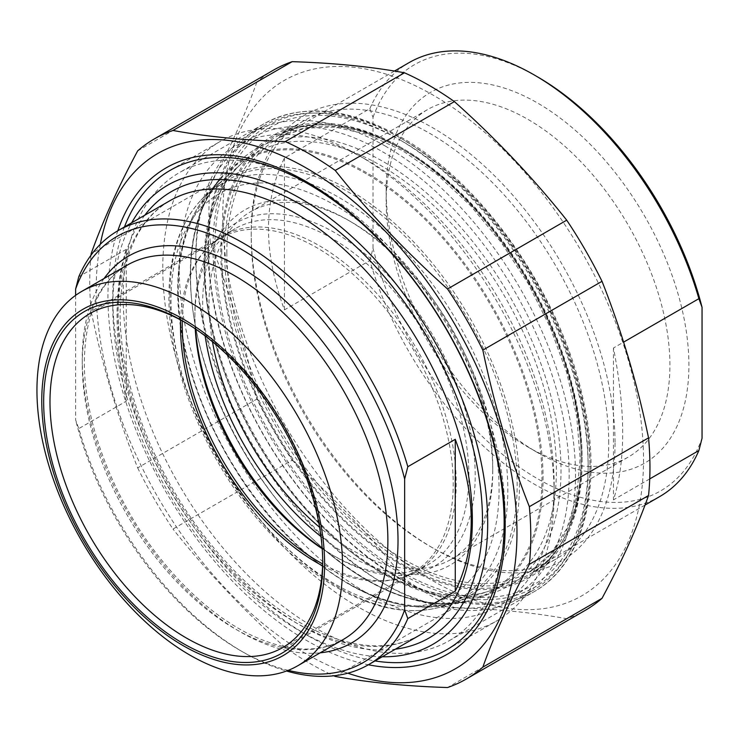 <?xml version="1.0" encoding="UTF-8"?>
<svg xmlns="http://www.w3.org/2000/svg" width="739" height="739" viewBox="0 0 739 739"><rect width="100%" height="100%" fill="white"/><g stroke="black" fill="none" stroke-linecap="round" stroke-linejoin="round"><path stroke-width="0.55" stroke-dasharray="3.69 2.77" d="M91.008 255.195A311.858 180.048 -120 0 0 89.742 281.688A311.858 180.048 -120 0 0 91.156 311.331L210.338 242.521A311.858 180.048 60 0 1 208.925 212.878A311.858 180.048 60 0 1 210.338 184.87L91.156 253.68M137.676 150.858L256.867 82.047A311.858 180.048 60 0 1 273.513 70.122M585.371 610.275A311.858 180.048 60 0 1 566.721 618.728L447.538 687.538M335.22 676.416L454.402 607.606A311.858 180.048 60 0 1 404.473 578.776L285.291 647.586A311.858 180.048 -120 0 0 333.834 675.788M137.676 467.879A311.858 180.048 -120 0 0 172.981 529.032L292.164 460.221A311.858 180.048 60 0 1 256.867 399.069L137.676 467.879C118.018 418.098 102.509 365.916 91.156 311.331M210.338 242.521C230.005 292.302 245.514 344.485 256.867 399.069M222.735 216.601A297.54 171.79 60 0 1 538.325 188.408A297.54 171.79 60 0 1 538.325 609.195A297.54 171.79 60 0 1 222.735 216.601M256.867 82.047C245.514 113.926 230.005 148.197 210.338 184.87M454.402 607.606C495.998 608.908 533.438 612.622 566.721 618.728M292.164 460.221C333.76 497.338 371.2 536.856 404.473 578.776M100.273 244.35A297.54 171.79 -120 0 0 96.181 289.66A297.54 171.79 -120 0 0 347.866 673.192M285.291 647.586C243.704 610.469 206.264 570.951 172.981 529.032M608.714 443.095A252.793 145.952 -120 0 0 498.372 188.694A252.793 145.952 -120 0 0 303.563 120.965A252.793 145.952 -120 0 0 251.205 236.692A252.793 145.952 -120 0 0 429.959 546.306A252.793 145.952 -120 0 0 556.356 558.823A252.793 145.952 -120 0 0 608.714 443.095M615.042 443.095A257.274 148.539 60 0 1 433.128 548.126A257.274 148.539 60 0 1 251.205 233.034A257.274 148.539 60 0 1 433.128 128.004A257.274 148.539 60 0 1 615.042 443.095M314.167 186.182L314.167 186.182A270.141 155.966 60 0 1 505.19 517.032A270.141 155.966 60 0 1 449.238 640.695A270.141 155.966 60 0 1 314.167 627.319A270.141 155.966 60 0 1 137.685 389.268A270.141 155.966 60 0 1 179.097 172.797A270.141 155.966 60 0 1 314.167 186.182L306.574 181.794M117.824 230.78A280.875 162.164 -120 0 0 306.574 640.473A280.875 162.164 -120 0 0 368.382 664.767M126.24 401.212C113.963 338.314 113.963 287.693 126.24 249.348L126.24 401.212L78.777 428.611A250.558 144.659 -120 0 0 243.297 652.241A250.558 144.659 -120 0 0 286.501 671.012M75.618 295.36L75.618 419.964L78.777 428.611M126.24 249.348L78.777 276.746M184.778 322.195A192.842 111.34 60 0 1 186.348 323.091L186.348 323.091A192.842 111.34 60 0 1 322.712 559.266A192.842 111.34 60 0 1 322.703 561.077M180.63 319.922A192.842 111.34 60 0 1 203.927 251.759A192.842 111.34 60 0 1 220.444 238.18A192.842 111.34 60 0 1 316.865 247.731A192.842 111.34 60 0 1 442.846 417.664A192.842 111.34 60 0 1 413.286 572.198A192.842 111.34 60 0 1 393.277 579.718A192.842 111.34 60 0 1 322.592 565.806M288.228 670.356A246.087 142.082 60 0 1 240.129 650.422A246.087 142.082 60 0 1 75.618 419.964M382.229 656.777A265.098 153.056 60 0 1 300.246 631.245L300.246 631.245A265.098 153.056 60 0 1 112.79 306.556A265.098 153.056 60 0 1 131.671 222.79M322.186 548.707A193.738 111.857 -120 0 0 331.885 554.703L335.044 556.532A198.209 114.434 60 0 1 322.167 548.412M195.484 328.994A198.209 114.434 60 0 1 194.893 313.77A198.209 114.434 60 0 1 335.044 232.85A198.209 114.434 60 0 1 475.205 475.611A198.209 114.434 60 0 1 335.044 556.532L331.885 554.703A193.738 111.857 -120 0 0 428.749 564.3A193.738 111.857 -120 0 0 458.448 409.055A193.738 111.857 -120 0 0 331.885 238.337A193.738 111.857 -120 0 0 235.02 228.739A193.738 111.857 -120 0 0 194.893 317.428A193.738 111.857 -120 0 0 195.235 328.818M182.284 320.809A193.738 111.857 60 0 1 205.765 249.68A193.738 111.857 60 0 1 222.365 236.046A193.738 111.857 60 0 1 319.23 245.644A193.738 111.857 60 0 1 445.793 416.362A193.738 111.857 60 0 1 416.094 571.607A193.738 111.857 60 0 1 395.993 579.164A193.738 111.857 60 0 1 322.647 563.94M366.683 592.881A265.098 153.056 -120 0 0 554.139 484.655A265.098 153.056 -120 0 0 366.692 159.975A265.098 153.056 -120 0 0 179.235 268.202A265.098 153.056 -120 0 0 366.683 592.881M124.457 226.956A276.737 159.772 -120 0 0 112.79 297.06A276.737 159.772 -120 0 0 308.468 635.993A276.737 159.772 -120 0 0 375.015 660.943M308.468 635.993A276.737 159.772 -120 0 0 308.477 635.993L300.246 631.245L308.468 635.993M358.461 607.135A276.737 159.772 60 0 1 177.674 363.265A276.737 159.772 60 0 1 220.093 141.518A276.737 159.772 60 0 1 358.461 155.218A276.737 159.772 60 0 1 358.461 155.227A276.737 159.772 60 0 1 554.139 494.151A276.737 159.772 60 0 1 496.83 620.834A276.737 159.772 60 0 1 358.461 607.135M369.851 260.562L373.01 248.258L373.01 117.353L369.851 108.698L284.432 158.017C263.167 201.553 263.167 252.175 284.432 309.881L369.851 260.562A250.558 144.659 60 0 0 534.371 484.202A250.558 144.659 60 0 0 659.65 496.608M284.432 309.881L284.432 158.017M613.462 347.986L613.462 499.85C625.739 461.505 625.739 410.884 613.462 347.986L623.587 342.139M649.729 478.909L613.462 499.85M537.53 76.865A246.087 142.082 -120 0 0 373.01 117.353M373.01 248.258A246.087 142.082 -120 0 0 537.53 478.724A246.087 142.082 -120 0 0 702.05 438.227M386.164 190.394A214.07 123.598 60 0 1 537.53 102.998A214.07 123.598 60 0 1 688.905 365.186A214.07 123.598 60 0 1 537.53 452.582A214.07 123.598 60 0 1 386.164 190.394L386.164 201.359A200.648 115.847 -120 0 0 528.043 447.095A200.648 115.847 -120 0 0 628.362 457.035A200.648 115.847 -120 0 0 669.922 365.186A200.648 115.847 -120 0 0 582.341 163.254A200.648 115.847 -120 0 0 427.715 109.501A200.648 115.847 -120 0 0 386.164 201.359M369.851 108.698A250.558 144.659 60 0 1 409.092 62.621M401.489 140.789A263.98 152.41 -120 0 0 214.827 248.563A263.98 152.41 -120 0 0 401.489 571.875A263.98 152.41 -120 0 0 588.152 464.101A263.98 152.41 -120 0 0 401.489 140.789L398.33 138.969A268.46 154.996 60 0 1 398.33 138.969A268.46 154.996 60 0 1 588.152 467.759A268.46 154.996 60 0 1 532.551 590.655A268.46 154.996 60 0 1 398.321 577.353A268.46 154.996 60 0 1 222.947 340.79A268.46 154.996 60 0 1 264.1 125.667A268.46 154.996 60 0 1 398.321 138.969L401.489 140.789M382.506 151.754A263.98 152.41 60 0 1 569.169 475.066A263.98 152.41 60 0 1 382.506 582.831A263.98 152.41 60 0 1 195.844 259.528A263.98 152.41 60 0 1 382.506 151.754M320.975 536.569A205.128 118.425 -120 0 0 492.747 471.131A205.128 118.425 -120 0 0 347.709 219.908A205.128 118.425 -120 0 0 205.146 335.949M492.747 471.131L492.747 467.473A200.648 115.847 60 0 1 451.187 559.331A200.648 115.847 60 0 1 319.599 527.313M212.472 341.76A200.648 115.847 60 0 1 250.539 211.788A200.648 115.847 60 0 1 350.868 221.728A200.648 115.847 60 0 1 492.747 467.473M385.666 146.276A268.46 154.996 -120 0 0 251.445 132.974A268.46 154.996 -120 0 0 195.844 255.87A268.46 154.996 -120 0 0 385.666 584.66L385.666 584.66A268.46 154.996 -120 0 0 519.896 597.962A268.46 154.996 -120 0 0 561.049 382.839A268.46 154.996 -120 0 0 385.666 146.276M582.138 458.439A252.793 145.952 60 0 1 529.789 574.166A252.793 145.952 60 0 1 276.986 428.214A252.793 145.952 60 0 1 276.986 136.309A252.793 145.952 60 0 1 403.383 148.825A252.793 145.952 60 0 1 582.138 458.439M401.489 147.735A255.482 147.504 -120 0 0 245.034 370.313A255.482 147.504 -120 0 0 557.936 550.961A255.482 147.504 -120 0 0 401.489 147.735M401.489 138.683A266.557 153.897 60 0 1 564.725 559.405A266.557 153.897 60 0 1 238.254 370.913A266.557 153.897 60 0 1 401.489 138.683M398.958 137.223A270.141 155.966 -120 0 0 263.888 123.847A270.141 155.966 -120 0 0 263.888 435.779A270.141 155.966 -120 0 0 534.029 591.745A270.141 155.966 -120 0 0 575.432 375.273A270.141 155.966 -120 0 0 398.958 137.223M420.463 634.699A250.558 144.659 60 0 1 227.381 567.57A250.558 144.659 60 0 1 118.009 315.414A250.558 144.659 60 0 1 169.905 200.712C137.713 219.936 121.113 257.2 120.106 312.495C119.57 381.5 152.474 469.367 204.084 535.775C237.496 578.757 273.541 609.869 312.218 629.111C355.191 649.322 391.273 651.188 420.463 634.699M104.042 278.529A223.27 128.9 -120 0 0 82.26 358.341A223.27 128.9 -120 0 0 161.739 562.462A223.27 128.9 -120 0 0 320.144 652.833M82.26 364.188A216.111 124.771 60 0 1 127.016 265.255C99.488 281.624 85.271 313.622 84.357 361.269C83.83 422.662 114.185 501.467 161.074 559.423C188.925 593.925 218.652 619.014 250.244 634.699C287.268 652.075 318.223 653.692 343.127 639.568A216.111 124.771 60 0 1 176.593 581.676A216.111 124.771 60 0 1 82.26 364.188M144.807 215.206A257.717 148.798 -120 0 0 118.009 309.576A257.717 148.798 -120 0 0 211.151 546.915A257.717 148.798 -120 0 0 395.365 649.193M171.014 299.988A231.981 133.935 -120 0 0 417.064 606.082A231.981 133.935 -120 0 0 417.064 278.012A231.981 133.935 -120 0 0 171.014 299.988M169.942 294.935A238.928 137.944 60 0 1 200.232 200.962A238.928 137.944 60 0 1 338.887 197.396A238.928 137.944 60 0 1 500.081 427.133A238.928 137.944 60 0 1 435.41 608.308A238.928 137.944 60 0 1 260.673 520.238A238.928 137.944 60 0 1 169.942 294.935M366.211 173.757A248.553 143.505 -120 0 0 221.968 177.471A248.553 143.505 -120 0 0 190.45 275.231A248.553 143.505 -120 0 0 284.838 509.614A248.553 143.505 -120 0 0 466.623 601.241A248.553 143.505 -120 0 0 533.9 412.759A248.553 143.505 -120 0 0 366.211 173.757M190.32 274.603A249.422 144.003 60 0 1 454.873 250.964A249.422 144.003 60 0 1 454.873 603.708A249.422 144.003 60 0 1 190.32 274.603M226.845 252.581A250.558 144.659 -120 0 0 404.021 559.46A250.558 144.659 -120 0 0 529.3 571.866A250.558 144.659 -120 0 0 529.3 282.538A250.558 144.659 -120 0 0 278.742 137.879A250.558 144.659 -120 0 0 226.845 252.581M221.783 252.581A254.142 146.728 60 0 1 491.343 228.508A254.142 146.728 60 0 1 491.343 587.911A254.142 146.728 60 0 1 221.783 252.581M380.391 571.746A248.904 143.708 60 0 1 204.389 266.899A248.904 143.708 60 0 1 242.087 162.977A248.904 143.708 60 0 1 504.848 296.662A248.904 143.708 60 0 1 489.246 591.052A248.904 143.708 60 0 1 380.391 571.746M204.01 264.239A252.433 145.74 -120 0 0 471.75 597.315A252.433 145.74 -120 0 0 471.75 240.323A252.433 145.74 -120 0 0 204.01 264.239M348.762 583.893A241.413 139.385 -120 0 0 454.337 602.627A241.413 139.385 -120 0 0 469.468 317.086A241.413 139.385 -120 0 0 214.615 187.42A241.413 139.385 -120 0 0 178.053 288.219A241.413 139.385 -120 0 0 348.762 583.893M178.247 289.549A239.648 138.359 60 0 1 432.435 266.844A239.648 138.359 60 0 1 432.435 605.758A239.648 138.359 60 0 1 178.247 289.549M429.959 546.306L433.128 548.126M251.205 236.692L251.205 233.034M303.563 120.965L276.986 136.309C311.378 117.427 353.057 121.649 402.044 148.964C460.628 182.247 518.519 251.26 550.906 326.62C598.747 433.137 588.42 543.183 529.789 574.166L556.356 558.823M449.238 640.695L534.029 591.745C583.856 563.885 602.996 488.073 583.634 401.637C562.056 296.976 483.675 183.457 400.75 137.048C348.143 107.432 302.519 103.026 263.888 123.847L179.097 172.797M505.19 517.032L505.19 525.798M186.348 323.091L183.189 321.262M322.712 559.266L322.712 562.924M282.769 647.549L413.286 572.198M89.927 313.539L220.444 238.18M240.129 650.422L243.297 652.241M194.893 317.428L194.893 313.77M416.094 571.607L428.749 564.3M222.365 236.046L235.02 228.739M200.232 200.962C179.475 224.148 169.037 256.184 168.917 297.069C168.289 369.906 206.541 462.171 263.453 525.937C289.032 554.832 316.126 576.817 344.734 591.884C377.278 608.77 407.503 614.248 435.41 608.308L466.623 601.241C422.385 609.878 374.211 591.948 322.121 547.47C246.355 482.475 189.258 364.115 190.579 274.963C190.856 232.767 201.322 200.269 221.968 177.471L200.232 200.962M112.79 306.556L112.79 297.06M446.836 649.701L496.83 620.834M170.109 170.376L220.093 141.518M366.692 159.975L358.461 155.227M554.139 484.655L554.139 494.151M393.277 579.718L395.993 579.164M203.927 251.759L205.765 249.68M645.036 505.042L529.3 571.866L550.777 554.019L566.841 528.533L576.789 496.248L580.143 458.402L576.697 416.491L566.564 372.179L550.121 327.192L527.988 283.296L501.033 242.18L470.3 205.442L436.989 174.506L402.413 150.571L367.967 134.553L335.035 127.034L304.93 128.198L278.742 137.879L394.478 71.055M205.054 265.698C203.788 353.196 258.761 469.505 332.762 535.452C386.386 584.835 446.855 605.786 489.246 591.052L454.337 602.627C407.623 615.873 356.392 597.916 300.653 548.744C229.339 485.117 176.566 373.601 177.72 288.82C178.044 243.565 190.348 209.765 214.615 187.42L242.087 162.977C217.876 185.036 205.534 219.28 205.054 265.698M350.868 221.728L347.709 219.908M451.187 559.331L628.362 457.035M250.539 211.788L427.715 109.501M382.506 582.831L385.666 584.66M195.844 259.528L195.844 255.87M264.1 125.667L251.445 132.974M532.551 590.655L519.896 597.962M588.152 464.101L588.152 467.759M528.043 447.095L537.53 452.582"/><path stroke-width="1.11" d="M154.331 138.923L273.513 70.122A311.858 180.048 60 0 1 292.164 61.66L172.981 130.47A311.858 180.048 -120 0 0 154.331 138.923A311.858 180.048 -120 0 0 137.676 150.858C118.018 187.53 102.509 221.811 91.156 253.68A311.858 180.048 -120 0 0 91.008 255.195M335.22 170.423A311.858 180.048 -120 0 0 285.291 141.592L404.473 72.791A311.858 180.048 60 0 1 454.402 101.612L335.22 170.423C368.502 212.342 405.942 251.86 447.538 288.986L566.721 220.176A311.858 180.048 60 0 1 602.017 281.319L482.835 350.129A311.858 180.048 -120 0 0 447.538 288.986M529.355 564.328A311.858 180.048 -120 0 0 529.355 506.677L648.537 437.867A311.858 180.048 60 0 1 648.537 495.518L529.355 564.328C509.698 601.001 494.188 635.281 482.835 667.151L602.017 598.341A311.858 180.048 60 0 1 585.371 610.275L466.189 679.086A311.858 180.048 -120 0 0 482.835 667.151M333.834 675.788A311.858 180.048 -120 0 0 335.22 676.416C368.502 682.522 405.942 686.226 447.538 687.538A311.858 180.048 -120 0 0 466.189 679.086M404.473 72.791C371.2 66.676 333.76 62.972 292.164 61.66M566.721 220.176C533.438 178.256 495.998 138.729 454.402 101.612M648.537 437.867C637.194 383.282 621.684 331.1 602.017 281.319M602.017 598.341C621.684 561.668 637.194 527.397 648.537 495.518M347.866 673.192A297.54 171.79 -120 0 0 516.515 516.358A297.54 171.79 -120 0 0 320.421 176.713A297.54 171.79 -120 0 0 100.273 244.35M482.835 350.129C494.188 404.713 509.698 456.896 529.355 506.677M172.981 130.47C206.264 136.576 243.704 140.29 285.291 141.592M368.382 664.767A280.875 162.164 -120 0 0 505.19 525.798A280.875 162.164 -120 0 0 306.574 181.794A280.875 162.164 -120 0 0 117.824 230.78M455.27 591.182L455.27 439.317C476.535 497.024 476.535 547.645 455.27 591.182L407.817 618.58L404.649 609.924L404.649 479.02L407.817 466.715A250.558 144.659 -120 0 0 243.297 243.085A250.558 144.659 -120 0 0 118.018 230.67A250.558 144.659 -120 0 0 78.777 276.746L75.618 289.051L75.618 295.36M407.817 466.715L455.27 439.317M286.501 671.012A250.558 144.659 -120 0 0 368.576 664.657A250.558 144.659 -120 0 0 407.817 618.58M75.618 289.051A246.087 142.082 60 0 1 240.138 248.563A246.087 142.082 60 0 1 404.649 479.02M322.703 561.077A192.842 111.34 60 0 1 282.769 647.549A192.842 111.34 60 0 1 186.348 637.997A192.842 111.34 60 0 1 60.367 468.064A192.842 111.34 60 0 1 89.927 313.539A192.842 111.34 60 0 1 184.778 322.195M183.189 643.475A197.313 113.917 -120 0 0 322.712 562.924A197.313 113.917 -120 0 0 183.189 321.262A197.313 113.917 -120 0 0 43.666 401.813A197.313 113.917 -120 0 0 183.189 643.475M322.592 565.806A192.842 111.34 60 0 1 180.63 319.922M183.189 319.072A200.001 115.469 60 0 1 305.66 634.727A200.001 115.469 60 0 1 60.709 493.31A200.001 115.469 60 0 1 183.189 319.072M404.649 609.924A246.087 142.082 60 0 1 288.228 670.356M189.766 302.122A216.111 124.771 60 0 1 330.943 492.562A216.111 124.771 60 0 1 297.817 665.728A216.111 124.771 60 0 1 81.706 540.957A216.111 124.771 60 0 1 81.706 291.415A216.111 124.771 60 0 1 189.766 302.122M131.671 222.79A265.098 153.056 60 0 1 432.795 338.259A265.098 153.056 60 0 1 382.229 656.777M322.167 548.412A198.209 114.434 60 0 1 195.484 328.994M195.235 328.818A193.738 111.857 -120 0 0 322.186 548.707M322.647 563.94A193.738 111.857 60 0 1 182.284 320.809M375.015 660.943A276.737 159.772 -120 0 0 446.836 649.701A276.737 159.772 -120 0 0 489.255 427.946A276.737 159.772 -120 0 0 308.477 184.085A276.737 159.772 -120 0 0 170.109 170.376A276.737 159.772 -120 0 0 124.457 226.956M623.587 342.139L698.891 298.667L702.05 307.322L702.05 438.227L698.891 450.531L649.729 478.909M702.05 307.322A246.087 142.082 -120 0 0 537.53 76.865L534.371 75.036A250.558 144.659 60 0 1 698.891 298.667M394.478 71.055L409.092 62.621A250.558 144.659 60 0 1 534.371 75.036M698.891 450.531A250.558 144.659 60 0 1 659.65 496.608L645.036 505.042M205.146 335.949A205.128 118.425 -120 0 0 320.975 536.569M319.599 527.313A200.648 115.847 60 0 1 212.472 341.76M118.018 230.67L169.905 200.712A250.558 144.659 60 0 1 295.184 213.128A250.558 144.659 60 0 1 458.873 433.922A250.558 144.659 60 0 1 420.463 634.699L368.576 664.657M320.144 652.833A223.27 128.9 -120 0 0 351.773 385.037A223.27 128.9 -120 0 0 104.042 278.529M81.706 291.415L127.016 265.255A216.111 124.771 60 0 1 235.076 275.961A216.111 124.771 60 0 1 376.253 466.401A216.111 124.771 60 0 1 343.127 639.568L297.817 665.728M395.365 649.193A257.717 148.798 -120 0 0 429.11 340.393A257.717 148.798 -120 0 0 144.807 215.206"/></g></svg>
